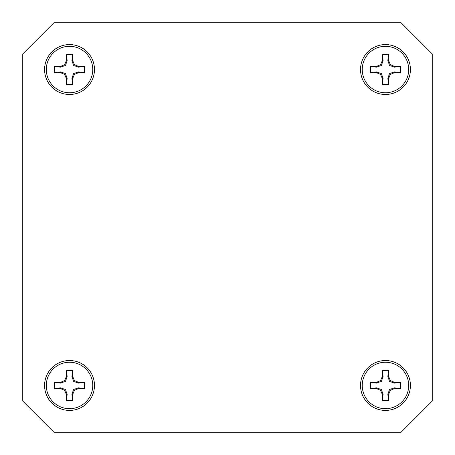 <?xml version="1.0" encoding="UTF-8"?>
<svg xmlns="http://www.w3.org/2000/svg" width="455" height="455" viewBox="0 0 455 455"><rect width="100%" height="100%" fill="white"/><g stroke="black" fill="none" stroke-linecap="round" stroke-linejoin="round"><path stroke-width="0.68" d="M410.416 69.53A24.951 24.951 0 0 0 372.992 47.923A24.951 24.951 0 0 0 372.992 91.142A24.951 24.951 0 0 0 410.416 69.53M410.416 385.47A24.951 24.951 0 0 0 372.992 363.858A24.951 24.951 0 0 0 372.992 407.077A24.951 24.951 0 0 0 410.416 385.47M94.481 385.47A24.951 24.951 0 0 0 57.057 363.858A24.951 24.951 0 0 0 57.057 407.077A24.951 24.951 0 0 0 94.481 385.47M94.481 69.53A24.951 24.951 0 0 0 57.057 47.923A24.951 24.951 0 0 0 57.057 91.142A24.951 24.951 0 0 0 94.481 69.53M432.25 53.94L432.25 401.06L401.06 432.25L53.94 432.25L22.75 401.06L22.75 53.94L53.94 22.75L401.06 22.75L432.25 53.94M72.499 54.748L71.918 60.543L73.574 65.492L78.522 67.147L84.317 66.567A15.078 15.078 0 0 1 84.317 72.499L78.522 71.918L73.574 73.574L71.918 78.522L72.499 84.317A15.078 15.078 0 0 1 66.567 84.317L67.147 78.522L65.492 73.574L60.543 71.918L54.748 72.499A15.078 15.078 0 0 1 54.748 66.567L60.543 67.147L65.492 65.492L67.147 60.543L66.567 54.748A15.078 15.078 0 0 1 72.499 54.748L72.629 54.361A15.481 15.481 0 0 0 66.436 54.361L66.436 60.401L64.667 64.667L60.401 66.436L54.361 66.436A15.481 15.481 0 0 0 54.361 72.629L60.401 72.629L64.667 74.398L66.436 78.664L66.436 84.704A15.481 15.481 0 0 0 72.629 84.704L72.629 78.664L74.398 74.398L78.664 72.629L84.704 72.629A15.481 15.481 0 0 0 84.704 66.436L78.664 66.436L74.398 64.667L72.629 60.401L72.629 54.361M67.147 60.543L66.436 60.401M65.492 65.492L64.667 64.667M60.543 67.147L60.401 66.436M54.748 66.567L54.361 66.436M54.748 72.499L54.361 72.629M60.543 71.918L60.401 72.629M65.492 73.574L64.667 74.398M67.147 78.522L66.436 78.664M66.567 84.317L66.436 84.704M72.499 84.317L72.629 84.704M71.918 78.522L72.629 78.664M73.574 73.574L74.398 74.398M78.522 71.918L78.664 72.629M84.317 72.499L84.704 72.629M84.317 66.567L84.704 66.436M78.522 67.147L78.664 66.436M73.574 65.492L74.398 64.667M71.918 60.543L72.629 60.401M66.567 54.748L66.436 54.361M46.308 69.53A23.222 23.222 0 0 1 81.144 49.419A23.222 23.222 0 0 1 81.144 89.646A23.222 23.222 0 0 1 46.308 69.53M72.499 370.683L71.918 376.478L73.574 381.426L78.522 383.082L84.317 382.501A15.078 15.078 0 0 1 84.317 388.433L78.522 387.853L73.574 389.508L71.918 394.457L72.499 400.252A15.078 15.078 0 0 1 66.567 400.252L67.147 394.457L65.492 389.508L60.543 387.853L54.748 388.433A15.078 15.078 0 0 1 54.748 382.501L60.543 383.082L65.492 381.426L67.147 376.478L66.567 370.683A15.078 15.078 0 0 1 72.499 370.683L72.629 370.296A15.481 15.481 0 0 0 66.436 370.296L66.436 376.336L64.667 380.602L60.401 382.371L54.361 382.371A15.481 15.481 0 0 0 54.361 388.564L60.401 388.564L64.667 390.333L66.436 394.599L66.436 400.639A15.481 15.481 0 0 0 72.629 400.639L72.629 394.599L74.398 390.333L78.664 388.564L84.704 388.564A15.481 15.481 0 0 0 84.704 382.371L78.664 382.371L74.398 380.602L72.629 376.336L72.629 370.296M67.147 376.478L66.436 376.336M65.492 381.426L64.667 380.602M60.543 383.082L60.401 382.371M54.748 382.501L54.361 382.371M54.748 388.433L54.361 388.564M60.543 387.853L60.401 388.564M65.492 389.508L64.667 390.333M67.147 394.457L66.436 394.599M66.567 400.252L66.436 400.639M72.499 400.252L72.629 400.639M71.918 394.457L72.629 394.599M73.574 389.508L74.398 390.333M78.522 387.853L78.664 388.564M84.317 388.433L84.704 388.564M84.317 382.501L84.704 382.371M78.522 383.082L78.664 382.371M73.574 381.426L74.398 380.602M71.918 376.478L72.629 376.336M66.567 370.683L66.436 370.296M46.308 385.47A23.222 23.222 0 0 1 81.144 365.354A23.222 23.222 0 0 1 81.144 405.581A23.222 23.222 0 0 1 46.308 385.47M388.433 370.683L387.853 376.478L389.508 381.426L394.457 383.082L400.252 382.501A15.078 15.078 0 0 1 400.252 388.433L394.457 387.853L389.508 389.508L387.853 394.457L388.433 400.252A15.078 15.078 0 0 1 382.501 400.252L383.082 394.457L381.426 389.508L376.478 387.853L370.683 388.433A15.078 15.078 0 0 1 370.683 382.501L376.478 383.082L381.426 381.426L383.082 376.478L382.501 370.683A15.078 15.078 0 0 1 388.433 370.683L388.564 370.296A15.481 15.481 0 0 0 382.371 370.296L382.371 376.336L380.602 380.602L376.336 382.371L370.296 382.371A15.481 15.481 0 0 0 370.296 388.564L376.336 388.564L380.602 390.333L382.371 394.599L382.371 400.639A15.481 15.481 0 0 0 388.564 400.639L388.564 394.599L390.333 390.333L394.599 388.564L400.639 388.564A15.481 15.481 0 0 0 400.639 382.371L394.599 382.371L390.333 380.602L388.564 376.336L388.564 370.296M383.082 376.478L382.371 376.336M381.426 381.426L380.602 380.602M376.478 383.082L376.336 382.371M370.683 382.501L370.296 382.371M370.683 388.433L370.296 388.564M376.478 387.853L376.336 388.564M381.426 389.508L380.602 390.333M383.082 394.457L382.371 394.599M382.501 400.252L382.371 400.639M388.433 400.252L388.564 400.639M387.853 394.457L388.564 394.599M389.508 389.508L390.333 390.333M394.457 387.853L394.599 388.564M400.252 388.433L400.639 388.564M400.252 382.501L400.639 382.371M394.457 383.082L394.599 382.371M389.508 381.426L390.333 380.602M387.853 376.478L388.564 376.336M382.501 370.683L382.371 370.296M362.243 385.47A23.222 23.222 0 0 1 397.078 365.354A23.222 23.222 0 0 1 397.078 405.581A23.222 23.222 0 0 1 362.243 385.47M388.433 54.748L387.853 60.543L389.508 65.492L394.457 67.147L400.252 66.567A15.078 15.078 0 0 1 400.252 72.499L394.457 71.918L389.508 73.574L387.853 78.522L388.433 84.317A15.078 15.078 0 0 1 382.501 84.317L383.082 78.522L381.426 73.574L376.478 71.918L370.683 72.499A15.078 15.078 0 0 1 370.683 66.567L376.478 67.147L381.426 65.492L383.082 60.543L382.501 54.748A15.078 15.078 0 0 1 388.433 54.748L388.564 54.361A15.481 15.481 0 0 0 382.371 54.361L382.371 60.401L380.602 64.667L376.336 66.436L370.296 66.436A15.481 15.481 0 0 0 370.296 72.629L376.336 72.629L380.602 74.398L382.371 78.664L382.371 84.704A15.481 15.481 0 0 0 388.564 84.704L388.564 78.664L390.333 74.398L394.599 72.629L400.639 72.629A15.481 15.481 0 0 0 400.639 66.436L394.599 66.436L390.333 64.667L388.564 60.401L388.564 54.361M383.082 60.543L382.371 60.401M381.426 65.492L380.602 64.667M376.478 67.147L376.336 66.436M370.683 66.567L370.296 66.436M370.683 72.499L370.296 72.629M376.478 71.918L376.336 72.629M381.426 73.574L380.602 74.398M383.082 78.522L382.371 78.664M382.501 84.317L382.371 84.704M388.433 84.317L388.564 84.704M387.853 78.522L388.564 78.664M389.508 73.574L390.333 74.398M394.457 71.918L394.599 72.629M400.252 72.499L400.639 72.629M400.252 66.567L400.639 66.436M394.457 67.147L394.599 66.436M389.508 65.492L390.333 64.667M387.853 60.543L388.564 60.401M382.501 54.748L382.371 54.361M362.243 69.53A23.222 23.222 0 0 1 397.078 49.419A23.222 23.222 0 0 1 397.078 89.646A23.222 23.222 0 0 1 362.243 69.53"/></g></svg>
